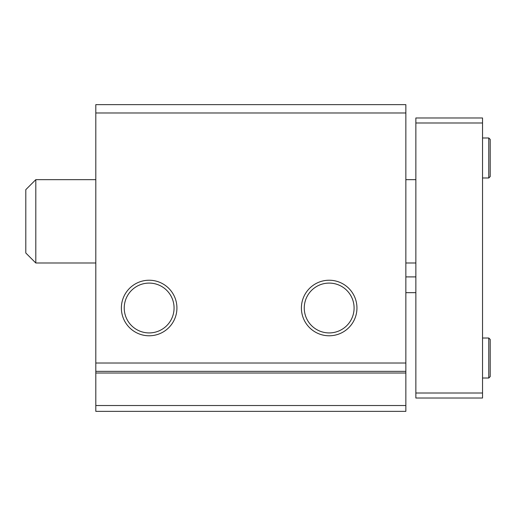 <?xml version="1.0" encoding="UTF-8"?>
<svg xmlns="http://www.w3.org/2000/svg" width="516" height="516" viewBox="0 0 516 516"><rect width="100%" height="100%" fill="white"/><g stroke="black" fill="none" stroke-linecap="round" stroke-linejoin="round"><path stroke-width="0.77" d="M405.853 363.012L95.808 363.012L95.808 104.645L405.853 104.645L405.853 371.352L95.808 371.352L95.808 411.355L405.853 411.355L405.853 371.352M301.402 308.007A27.774 27.774 0 0 0 343.063 332.059A27.774 27.774 0 0 0 343.063 283.955A27.774 27.774 0 0 0 301.402 308.007M121.376 308.007A27.774 27.774 0 0 0 163.037 332.059A27.774 27.774 0 0 0 163.037 283.955A27.774 27.774 0 0 0 121.376 308.007M95.808 112.978L405.853 112.978M95.808 363.012L95.808 371.352M124.233 308.007A24.923 24.923 0 0 0 161.611 329.589A24.923 24.923 0 0 0 161.611 286.425A24.923 24.923 0 0 0 124.233 308.007M304.259 308.007A24.923 24.923 0 0 0 341.637 329.589A24.923 24.923 0 0 0 341.637 286.425A24.923 24.923 0 0 0 304.259 308.007M405.853 276.899L415.857 276.899M35.804 262.999L25.8 253.001L25.8 189.656L35.804 179.658L35.804 262.999L95.808 262.999M482.531 122.982L415.857 122.982L415.857 117.977L482.531 117.977L482.531 398.023L415.857 398.023L415.857 393.018L482.531 393.018M415.857 122.982L415.857 393.018M95.808 373.016L405.853 373.016M95.808 405.524L405.853 405.524M488.781 338.012L488.781 378.015L490.2 376.603L490.2 339.431L488.781 338.012L482.531 338.012M488.781 137.985L488.781 177.988L490.2 176.569L490.2 139.397L488.781 137.985L482.531 137.985M405.853 292.669L415.857 292.669M405.853 262.999L415.857 262.999M35.804 179.658L95.808 179.658M405.853 179.658L415.857 179.658M482.531 378.015L488.781 378.015M482.531 177.988L488.781 177.988"/></g></svg>
